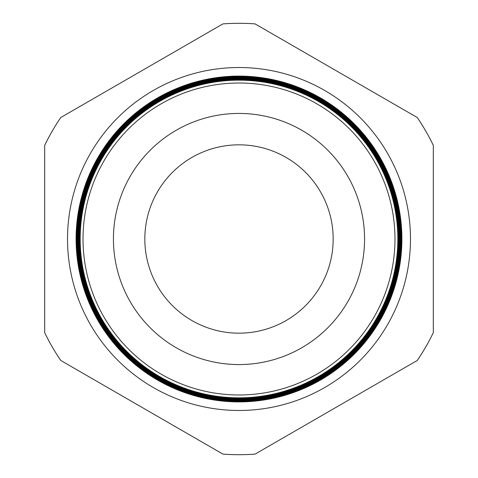 <?xml version="1.0" encoding="UTF-8"?>
<svg xmlns="http://www.w3.org/2000/svg" width="478" height="478" viewBox="0 0 478 478"><rect width="100%" height="100%" fill="white"/><g stroke="black" fill="none" stroke-linecap="round" stroke-linejoin="round"><path stroke-width="0.72" d="M67.523 239A171.477 171.477 0 0 1 239 67.523A171.477 171.477 0 0 1 410.477 239A171.477 171.477 0 0 1 239 410.477A171.477 171.477 0 0 1 67.523 239M394.983 239A155.983 155.983 0 0 1 239 394.983A155.983 155.983 0 0 1 83.017 239A155.983 155.983 0 0 1 239 83.017A155.983 155.983 0 0 1 394.983 239M80.173 239A158.827 158.827 0 0 0 239 397.827A158.827 158.827 0 0 0 397.827 239A158.827 158.827 0 0 0 239 80.173A158.827 158.827 0 0 0 80.173 239M398.078 239A159.078 159.078 0 0 1 239 398.078A159.078 159.078 0 0 1 79.922 239A159.078 159.078 0 0 1 239 79.922A159.078 159.078 0 0 1 398.078 239M79.677 239A159.323 159.323 0 0 0 239 398.323A159.323 159.323 0 0 0 398.323 239A159.323 159.323 0 0 0 239 79.677A159.323 159.323 0 0 0 79.677 239M398.556 239A159.556 159.556 0 0 1 239 398.556A159.556 159.556 0 0 1 79.444 239A159.556 159.556 0 0 1 239 79.444A159.556 159.556 0 0 1 398.556 239M79.187 239A159.813 159.813 0 0 0 239 398.813A159.813 159.813 0 0 0 398.813 239A159.813 159.813 0 0 0 239 79.187A159.813 159.813 0 0 0 79.187 239M399.034 239A160.034 160.034 0 0 1 239 399.034A160.034 160.034 0 0 1 78.966 239A160.034 160.034 0 0 1 239 78.966A160.034 160.034 0 0 1 399.034 239M78.691 239A160.309 160.309 0 0 0 239 399.309A160.309 160.309 0 0 0 399.309 239A160.309 160.309 0 0 0 239 78.691A160.309 160.309 0 0 0 78.691 239M399.512 239A160.512 160.512 0 0 1 239 399.512A160.512 160.512 0 0 1 78.488 239A160.512 160.512 0 0 1 239 78.488A160.512 160.512 0 0 1 399.512 239M78.201 239A160.799 160.799 0 0 0 239 399.799A160.799 160.799 0 0 0 399.799 239A160.799 160.799 0 0 0 239 78.201A160.799 160.799 0 0 0 78.201 239M399.99 239A160.99 160.99 0 0 1 239 399.99A160.99 160.99 0 0 1 78.01 239A160.99 160.99 0 0 1 239 78.01A160.99 160.99 0 0 1 399.99 239M77.711 239A161.289 161.289 0 0 0 239 400.289A161.289 161.289 0 0 0 400.289 239A161.289 161.289 0 0 0 239 77.711A161.289 161.289 0 0 0 77.711 239M400.468 239A161.468 161.468 0 0 1 239 400.468A161.468 161.468 0 0 1 77.532 239A161.468 161.468 0 0 1 239 77.532A161.468 161.468 0 0 1 400.468 239M77.215 239A161.785 161.785 0 0 0 239 400.785A161.785 161.785 0 0 0 400.785 239A161.785 161.785 0 0 0 239 77.215A161.785 161.785 0 0 0 77.215 239M400.946 239A161.946 161.946 0 0 1 239 400.946A161.946 161.946 0 0 1 77.054 239A161.946 161.946 0 0 1 239 77.054A161.946 161.946 0 0 1 400.946 239M76.725 239A162.275 162.275 0 0 0 239 401.275A162.275 162.275 0 0 0 401.275 239A162.275 162.275 0 0 0 239 76.725A162.275 162.275 0 0 0 76.725 239M401.424 239A162.424 162.424 0 0 1 239 401.424A162.424 162.424 0 0 1 76.576 239A162.424 162.424 0 0 1 239 76.576A162.424 162.424 0 0 1 401.424 239M76.229 239A162.771 162.771 0 0 0 239 401.771A162.771 162.771 0 0 0 401.771 239A162.771 162.771 0 0 0 239 76.229A162.771 162.771 0 0 0 76.229 239M76.098 239A162.902 162.902 0 0 0 239 401.902A162.902 162.902 0 0 0 401.902 239A162.902 162.902 0 0 0 239 76.098A162.902 162.902 0 0 0 76.098 239M333.172 239A94.172 94.172 0 0 0 239 144.828A94.172 94.172 0 0 0 144.828 239A94.172 94.172 0 0 0 239 333.172A94.172 94.172 0 0 0 333.172 239M364.565 239A125.565 125.565 0 0 0 239 113.435A125.565 125.565 0 0 0 113.435 239A125.565 125.565 0 0 0 239 364.565A125.565 125.565 0 0 0 364.565 239M60.76 360.478L222.915 454.1A215.703 215.703 0 0 0 255.085 454.1L417.24 360.478A215.703 215.703 0 0 0 433.325 332.622L433.325 145.378A215.703 215.703 0 0 0 417.24 117.522L255.085 23.9A215.703 215.703 0 0 0 222.915 23.9L60.76 117.522A215.703 215.703 0 0 0 44.675 145.378L44.675 332.622A215.703 215.703 0 0 0 60.76 360.478"/></g></svg>
